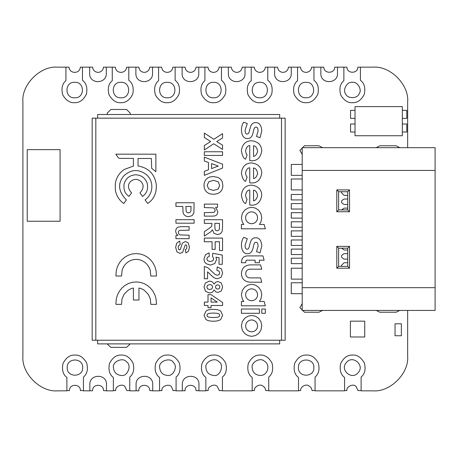 <?xml version="1.0" encoding="UTF-8"?>
<svg xmlns="http://www.w3.org/2000/svg" width="458" height="458" viewBox="0 0 458 458"><rect width="100%" height="100%" fill="white"/><g stroke="black" fill="none" stroke-linecap="round" stroke-linejoin="round"><path stroke-width="0.69" d="M302.206 268.199L291.282 268.199L291.282 279.122L302.206 279.122M347.719 199.024L344.13 199.024C340.609 200.844 340.609 202.665 344.13 204.486L347.719 204.486M341.559 209.936L344.13 208.127L347.719 208.127M302.206 203.575L291.282 203.575L291.282 209.037L302.206 209.037M302.206 178.998L291.282 178.998L291.282 189.921L302.206 189.921M302.206 239.981L291.282 239.981L291.282 245.442L302.206 245.442M341.559 248.184L344.13 249.994L347.719 249.994M302.206 258.186L291.282 258.186L291.282 263.648L302.206 263.648M302.206 212.678L291.282 212.678L291.282 218.134L302.206 218.134M302.206 282.763L291.282 282.763L291.282 293.687L302.206 293.687M302.206 194.473L291.282 194.473L291.282 199.934L302.206 199.934M302.206 230.878L291.282 230.878L291.282 236.339L302.206 236.339M347.719 259.096L344.13 259.096C340.609 257.276 340.609 255.455 344.13 253.635L347.719 253.635M302.206 249.083L291.282 249.083L291.282 254.545L302.206 254.545M347.719 262.737L344.13 262.737L341.399 265.468L341.559 266.384M302.206 164.433L291.282 164.433L291.282 175.357L302.206 175.357M435.1 170.439L435.1 147.682L302.206 147.682L302.206 170.439L435.1 170.439L435.1 310.432L302.206 310.432L302.206 170.439M338.617 266.384L338.617 248.184L347.719 248.184L347.719 266.384L338.617 266.384L336.796 268.205L349.54 268.205L347.719 266.384M338.617 248.184L336.796 246.364L336.796 268.205M349.54 268.205L349.54 246.364L336.796 246.364M336.796 211.756L349.54 211.756L349.54 189.91L336.796 189.91L336.796 211.756L338.617 209.936L338.617 191.73L336.796 189.91M349.54 246.364L347.719 248.184M349.54 211.756L347.719 209.936L338.617 209.936M338.617 191.73L347.719 191.73L347.719 209.936M349.54 189.91L347.719 191.73M302.206 221.775L291.282 221.775L291.282 227.237L302.206 227.237M341.559 191.73L341.399 192.652L344.13 195.383L347.719 195.383M285.145 118.147L281.504 118.147L281.504 340.242L285.145 340.242L285.145 118.147M279.683 340.242L279.683 343.884L97.646 343.884L97.646 340.242M279.683 118.147L279.683 114.506L97.646 114.506L97.646 118.147M92.184 118.147L92.184 340.242L95.825 340.242L95.825 118.147L92.184 118.147M355.013 106.611L402.342 106.611L402.342 135.74L355.013 135.74L355.013 106.611M355.013 118.353L350.553 118.353L350.553 110.344L355.013 110.344M402.342 118.353L406.801 118.353L406.801 110.344L402.342 110.344M355.013 132.007L350.553 132.007L350.553 123.998L355.013 123.998M402.342 132.007L406.801 132.007L406.801 123.998L402.342 123.998M175.128 80.287C179.004 83.161 180.309 87.793 179.038 94.182C176.09 99.993 172.208 102.832 167.382 102.695C162.573 103.061 158.554 100.411 155.336 94.743C153.762 88.423 154.844 83.734 158.583 80.682L158.583 67.16L161.628 67.16C162.103 70.412 163.975 72.152 167.25 72.387C170.525 72.152 172.397 70.412 172.878 67.16L175.128 67.16L175.128 80.287C179.004 83.161 180.309 87.793 179.038 94.182C176.09 99.993 172.208 102.832 167.382 102.695C162.573 103.061 158.554 100.411 155.336 94.743C153.762 88.423 154.844 83.734 158.583 80.682C154.844 83.734 153.762 88.423 155.336 94.743C158.554 100.411 162.573 103.061 167.382 102.695C172.208 102.832 176.09 99.993 179.038 94.182C180.309 87.793 179.004 83.161 175.128 80.287L175.128 67.16L182.124 67.16L182.124 74.282L182.124 67.16L185.078 67.16C185.53 70.337 187.345 72.078 190.539 72.393C193.728 72.078 195.549 70.337 195.995 67.16L198.772 67.16L198.772 73.498C199.259 83.762 182.605 84.547 182.124 74.282C182.605 84.547 199.259 83.762 198.772 73.498L198.772 67.16L207.949 67.16C208.419 70.389 210.279 72.135 213.531 72.393C216.783 72.135 218.643 70.389 219.113 67.16L221.449 67.16L221.449 80.287C225.33 83.161 226.636 87.793 225.359 94.182C222.416 99.993 218.529 102.832 213.709 102.695C208.894 103.061 204.881 100.411 201.663 94.743C200.089 88.423 201.171 83.734 204.909 80.682L204.909 67.16L204.909 80.682C201.171 83.734 200.089 88.423 201.663 94.743C204.881 100.411 208.894 103.061 213.709 102.695C218.529 102.832 222.416 99.993 225.359 94.182C226.636 87.793 225.33 83.161 221.449 80.287C225.33 83.161 226.636 87.793 225.359 94.182C222.416 99.993 218.529 102.832 213.709 102.695C208.894 103.061 204.881 100.411 201.663 94.743C200.089 88.423 201.171 83.734 204.909 80.682M267.775 80.287C271.651 83.161 272.957 87.793 271.686 94.182C268.737 99.993 264.856 102.832 260.029 102.695C255.221 103.061 251.202 100.411 247.984 94.743C246.41 88.423 247.492 83.734 251.23 80.682L251.23 67.16L254.276 67.16C254.734 70.372 256.583 72.112 259.812 72.393C263.047 72.112 264.89 70.372 265.354 67.16L267.775 67.16L267.775 80.287C271.651 83.161 272.957 87.793 271.686 94.182C268.737 99.993 264.856 102.832 260.029 102.695C255.221 103.061 251.202 100.411 247.984 94.743C246.41 88.423 247.492 83.734 251.23 80.682C247.492 83.734 246.41 88.423 247.984 94.743C251.202 100.411 255.221 103.061 260.029 102.695C264.856 102.832 268.737 99.993 271.686 94.182C272.957 87.793 271.651 83.161 267.775 80.287L267.775 67.16L274.605 67.16L274.605 74.282L274.605 67.16L277.559 67.16C278.012 70.337 279.827 72.078 283.015 72.393C286.21 72.078 288.025 70.337 288.477 67.16L291.254 67.16L291.254 73.498C291.74 83.762 275.086 84.547 274.605 74.282C275.086 84.547 291.74 83.762 291.254 73.498L291.254 67.16L300.454 67.16C300.912 70.366 302.755 72.112 305.984 72.393L306.099 72.393C309.305 72.095 311.137 70.355 311.595 67.16L313.953 67.16L313.953 80.287C317.863 83.173 319.152 87.839 317.829 94.291C314.783 100.125 310.833 102.93 305.984 102.701C301.215 102.913 297.299 100.199 294.242 94.571C292.759 88.337 293.864 83.705 297.557 80.682L297.557 67.16L297.557 80.682C293.864 83.705 292.759 88.337 294.242 94.571C297.299 100.199 301.215 102.913 305.984 102.701C310.833 102.93 314.783 100.125 317.829 94.291C319.152 87.839 317.863 83.173 313.953 80.287L313.953 67.16L320.846 67.16L320.846 74.282L320.846 67.16L323.8 67.16C323.772 73.921 334.746 73.921 334.712 67.16C334.746 73.921 323.772 73.921 323.8 67.16M372.972 67.16C390.13 65.608 409.206 84.684 407.654 101.842C409.206 84.684 390.13 65.608 372.972 67.16L360.423 67.16L360.423 80.287C364.299 83.161 365.604 87.793 364.333 94.182C361.385 99.993 357.503 102.832 352.677 102.695C347.868 103.061 343.849 100.411 340.632 94.743C339.057 88.423 340.139 83.734 343.878 80.682L343.878 67.16L346.924 67.16C346.889 73.921 357.864 73.921 357.835 67.16C357.864 73.921 346.889 73.921 346.924 67.16M372.972 390.84C390.13 392.392 409.206 373.316 407.654 356.158C409.206 373.316 390.13 392.392 372.972 390.84L361.116 390.84L361.116 377.066C364.854 374.014 365.936 369.325 364.362 363.005C361.144 357.337 357.125 354.687 352.317 355.053C347.49 354.916 343.609 357.75 340.66 363.566C339.389 369.955 340.695 374.587 344.571 377.461C340.695 374.587 339.389 369.955 340.66 363.566C343.609 357.75 347.49 354.916 352.317 355.053C357.125 354.687 361.144 357.337 364.362 363.005C365.936 369.325 364.854 374.014 361.116 377.066C364.854 374.014 365.936 369.325 364.362 363.005C361.144 357.337 357.125 354.687 352.317 355.053C347.49 354.916 343.609 357.75 340.66 363.566C339.389 369.955 340.695 374.587 344.571 377.461L344.571 390.84L315.058 390.84L315.058 377.066C318.797 374.014 319.879 369.325 318.304 363.005C315.087 357.337 311.068 354.687 306.259 355.053C301.433 354.916 297.551 357.75 294.603 363.566C293.332 369.955 294.637 374.587 298.513 377.461C294.637 374.587 293.332 369.955 294.603 363.566C297.551 357.75 301.433 354.916 306.259 355.053C311.068 354.687 315.087 357.337 318.304 363.005C319.879 369.325 318.797 374.014 315.058 377.066C318.797 374.014 319.879 369.325 318.304 363.005C315.087 357.337 311.068 354.687 306.259 355.053C301.433 354.916 297.551 357.75 294.603 363.566C293.332 369.955 294.637 374.587 298.513 377.461L298.513 390.84L268.731 390.84L268.731 377.066C272.47 374.014 273.552 369.325 271.978 363.005C268.76 357.337 264.747 354.687 259.932 355.053C255.112 354.916 251.224 357.75 248.282 363.566C247.005 369.955 248.31 374.587 252.192 377.461C248.31 374.587 247.005 369.955 248.282 363.566C251.224 357.75 255.112 354.916 259.932 355.053C264.747 354.687 268.76 357.337 271.978 363.005C273.552 369.325 272.47 374.014 268.731 377.066C272.47 374.014 273.552 369.325 271.978 363.005C268.76 357.337 264.747 354.687 259.932 355.053C255.112 354.916 251.224 357.75 248.282 363.566C247.005 369.955 248.31 374.587 252.192 377.461L252.192 390.84L222.411 390.84L222.411 377.066C226.149 374.014 227.231 369.325 225.657 363.005C222.439 357.337 218.42 354.687 213.611 355.053C208.785 354.916 204.903 357.75 201.955 363.566C200.684 369.955 201.989 374.587 205.865 377.461C201.989 374.587 200.684 369.955 201.955 363.566C204.903 357.75 208.785 354.916 213.611 355.053C218.42 354.687 222.439 357.337 225.657 363.005C227.231 369.325 226.149 374.014 222.411 377.066C226.149 374.014 227.231 369.325 225.657 363.005C222.439 357.337 218.42 354.687 213.611 355.053C208.785 354.916 204.903 357.75 201.955 363.566C200.684 369.955 201.989 374.587 205.865 377.461L205.865 390.84L198.967 390.84L198.967 383.644C198.486 373.379 181.832 374.163 182.318 384.428C181.832 374.163 198.486 373.379 198.967 383.644L198.967 390.766L196.001 390.565C196.242 383.449 184.58 383.661 185.078 390.766C184.58 383.661 196.242 383.449 196.001 390.565M57.582 390.84C40.424 392.392 21.349 373.316 22.9 356.158C21.349 373.316 40.424 392.392 57.582 390.84L66.897 390.84L66.897 377.461C63.015 374.587 61.715 369.955 62.986 363.566C65.929 357.75 69.816 354.916 74.637 355.053C79.452 354.687 83.465 357.337 86.688 363.005C88.257 369.325 87.175 374.014 83.436 377.066L83.436 390.84L89.837 390.84L89.837 384.428C89.35 374.163 106.004 373.379 106.485 383.644L106.485 390.84L113.361 390.84L113.361 377.461C109.456 374.575 108.162 369.904 109.491 363.457C112.536 357.618 116.481 354.818 121.336 355.047C126.105 354.835 130.02 357.543 133.078 363.177C134.56 369.411 133.455 374.037 129.763 377.066L129.763 390.84L136.078 390.84L136.078 384.428C135.591 374.163 152.245 373.379 152.726 383.644L152.726 390.84L159.544 390.84L159.544 377.461C155.663 374.587 154.357 369.955 155.634 363.566C158.577 357.75 162.464 354.916 167.285 355.053C172.099 354.687 176.112 357.337 179.33 363.005C180.904 369.325 179.822 374.014 176.084 377.066L176.084 390.84L182.318 390.84L182.318 384.428L182.318 390.766L185.078 390.766M57.582 67.16C40.424 65.608 21.349 84.684 22.9 101.842C21.349 84.684 40.424 65.608 57.582 67.16L68.981 67.16C69.467 70.446 71.374 72.187 74.688 72.387C78.003 72.187 79.904 70.446 80.396 67.16L82.48 67.16L82.48 80.287C86.356 83.161 87.661 87.793 86.39 94.182C83.442 99.993 79.56 102.832 74.734 102.695C69.925 103.061 65.906 100.411 62.689 94.743C61.114 88.423 62.196 83.734 65.935 80.682L65.935 67.16L65.935 80.682C62.196 83.734 61.114 88.423 62.689 94.743C65.906 100.411 69.925 103.061 74.734 102.695C79.56 102.832 83.442 99.993 86.39 94.182C87.661 87.793 86.356 83.161 82.48 80.287C86.356 83.161 87.661 87.793 86.39 94.182C83.442 99.993 79.56 102.832 74.734 102.695C69.925 103.061 65.906 100.411 62.689 94.743C61.114 88.423 62.196 83.734 65.935 80.682M128.801 80.287C132.683 83.161 133.988 87.793 132.717 94.182C129.769 99.993 125.881 102.832 121.061 102.695C116.246 103.061 112.233 100.411 109.015 94.743C107.441 88.423 108.523 83.734 112.262 80.682L112.262 67.16L115.302 67.16C115.788 70.429 117.672 72.169 120.969 72.387C124.267 72.169 126.15 70.429 126.637 67.16L128.801 67.16L128.801 80.287C132.683 83.161 133.988 87.793 132.717 94.182C129.769 99.993 125.881 102.832 121.061 102.695C116.246 103.061 112.233 100.411 109.015 94.743C107.441 88.423 108.523 83.734 112.262 80.682C108.523 83.734 107.441 88.423 109.015 94.743C112.233 100.411 116.246 103.061 121.061 102.695C125.881 102.832 129.769 99.993 132.717 94.182C133.988 87.793 132.683 83.161 128.801 80.287L128.801 67.16L135.883 67.16L135.883 74.282L135.883 67.16L138.837 67.16C139.289 70.337 141.11 72.078 144.299 72.393C147.487 72.078 149.308 70.337 149.755 67.16L152.531 67.16L152.531 73.498C153.018 83.762 136.364 84.547 135.883 74.282C136.364 84.547 153.018 83.762 152.531 73.498L152.531 67.16L158.583 67.16L158.583 80.682M396.124 145.77L399.868 147.682L396.124 145.77L379.882 145.77L376.132 147.682L379.882 145.77M318.917 145.77L322.667 147.682L318.917 145.77L304.496 145.77L299.875 150.39L302.206 154.409L299.875 150.39L304.496 145.77M396.124 312.23L399.782 310.432L396.124 312.23L379.882 312.23L376.224 310.432L379.882 312.23M318.917 312.23L322.575 310.432L318.917 312.23L304.496 312.23L299.875 307.61L302.206 303.591L299.875 307.61L304.496 312.23M126.557 109.468L130.255 113.172L130.003 114.506L130.255 113.172L126.557 109.468L110.865 109.468L107.166 113.172L107.412 114.506L107.166 113.172L110.865 109.468M126.557 347.376L130.249 343.884L126.557 347.376L110.865 347.376L107.172 343.884L110.865 347.376M159.544 377.461C155.663 374.587 154.357 369.955 155.634 363.566C158.577 357.75 162.464 354.916 167.285 355.053C172.099 354.687 176.112 357.337 179.33 363.005C180.904 369.325 179.822 374.014 176.084 377.066C179.822 374.014 180.904 369.325 179.33 363.005C176.112 357.337 172.099 354.687 167.285 355.053C162.464 354.916 158.577 357.75 155.634 363.566C154.357 369.955 155.663 374.587 159.544 377.461L159.544 390.582L161.96 390.582C160.873 386.077 169.895 383.037 171.756 387.291L173.044 390.582L176.084 390.582L176.084 377.066M66.897 377.461C63.015 374.587 61.715 369.955 62.986 363.566C65.929 357.75 69.816 354.916 74.637 355.053C79.452 354.687 83.465 357.337 86.688 363.005C88.257 369.325 87.175 374.014 83.436 377.066C87.175 374.014 88.257 369.325 86.688 363.005C83.465 357.337 79.452 354.687 74.637 355.053C69.816 354.916 65.929 357.75 62.986 363.566C61.715 369.955 63.015 374.587 66.897 377.461L66.897 390.582L69.479 390.582C69.204 383.569 80.677 383.569 80.402 390.582C80.677 383.569 69.204 383.569 69.479 390.582M22.9 356.158L22.9 101.842M82.48 80.287L82.48 67.16L89.642 67.16L89.642 74.282L89.642 67.16L92.602 67.16C93.048 70.337 94.869 72.078 98.058 72.393C101.247 72.078 103.067 70.337 103.514 67.16L106.296 67.16L106.296 73.498C106.777 83.762 90.129 84.547 89.642 74.282C90.129 84.547 106.777 83.762 106.296 73.498L106.296 67.16L112.262 67.16L112.262 80.682M221.449 80.287L221.449 67.16L228.365 67.16L228.365 74.282L228.365 67.16L231.319 67.16C231.771 70.337 233.586 72.078 236.78 72.393C239.969 72.078 241.784 70.337 242.236 67.16L245.013 67.16L245.013 73.498C245.499 83.762 228.845 84.547 228.365 74.282C228.845 84.547 245.499 83.762 245.013 73.498L245.013 67.16L251.23 67.16L251.23 80.682M334.712 67.16L337.494 67.16L337.494 73.498C337.981 83.762 321.327 84.547 320.846 74.282C321.327 84.547 337.981 83.762 337.494 73.498L337.494 67.16L343.878 67.16L343.878 80.682C340.139 83.734 339.057 88.423 340.632 94.743C343.849 100.411 347.868 103.061 352.677 102.695C357.503 102.832 361.385 99.993 364.333 94.182C365.604 87.793 364.299 83.161 360.423 80.287C364.299 83.161 365.604 87.793 364.333 94.182C361.385 99.993 357.503 102.832 352.677 102.695C347.868 103.061 343.849 100.411 340.632 94.743C339.057 88.423 340.139 83.734 343.878 80.682M407.654 101.842L407.654 147.682M407.654 310.432L407.654 356.158M167.25 97.783C157.065 98.413 157.065 81.684 167.25 82.314C177.435 81.684 177.435 98.413 167.25 97.783C177.435 98.413 177.435 81.684 167.25 82.314C157.065 81.684 157.065 98.413 167.25 97.783M264.146 361.024C270.999 364.539 267.741 376.029 260.064 375.434C267.741 376.029 270.999 364.539 264.146 361.024C260.23 357.211 251.058 362.238 252.163 367.591C252.633 372.388 255.266 374.999 260.064 375.434M268.731 377.066L268.731 390.582L265.692 390.582C265.543 388.613 264.627 387.113 262.944 386.077C260.218 383.369 253.732 386.81 254.436 390.582L252.192 390.582L252.192 377.461M358.122 372.675C351.904 380.713 339.344 369.778 346.454 362.513C352.666 354.469 365.232 365.41 358.122 372.675C365.232 365.41 352.666 354.469 346.454 362.513C339.344 369.778 351.904 380.713 358.122 372.675M361.116 377.066L361.116 390.582L358.07 390.582L356.095 386.604C353.696 383.151 346.036 386.472 346.918 390.582L344.571 390.582L344.571 377.461M67.206 367.591C66.65 357.486 83.23 357.486 82.675 367.591C83.23 377.695 66.65 377.695 67.206 367.591C66.65 377.695 83.23 377.695 82.675 367.591C83.23 357.486 66.65 357.486 67.206 367.591M83.436 377.066L83.436 390.582L80.402 390.582M218.718 361.637C215.168 356.925 204.6 361.843 205.923 367.591C206.386 372.371 209.008 374.982 213.783 375.434C220.155 377.106 224.706 364.379 218.718 361.637M222.411 377.066L222.411 390.582L219.365 390.582L217.269 386.506C214.796 383.18 207.348 386.529 208.195 390.582L205.865 390.582L205.865 377.461M120.969 97.783C110.733 98.464 110.733 81.633 120.969 82.314C131.206 81.633 131.206 98.464 120.969 97.783C131.206 98.464 131.206 81.633 120.969 82.314C110.733 81.633 110.733 98.464 120.969 97.783M352.379 82.314C347.216 81.387 342.292 89.911 345.675 93.919C347.456 98.854 357.303 98.854 359.078 93.919C362.467 89.911 357.543 81.387 352.379 82.314M357.835 67.16L360.423 67.16L360.423 80.287M167.502 375.434C173.193 376.705 178.11 366.348 173.53 362.742C170.84 356.702 158.016 361.196 159.682 367.591C160.14 372.348 162.745 374.965 167.502 375.434M129.763 377.066C133.455 374.037 134.56 369.411 133.078 363.177C130.02 357.543 126.105 354.835 121.336 355.047C116.481 354.818 112.536 357.618 109.491 363.457C108.162 369.904 109.456 374.575 113.361 377.461L113.361 390.582L115.719 390.582C114.809 386.426 122.641 383.128 124.982 386.689L126.866 390.582L129.763 390.582L129.763 377.066C133.455 374.037 134.56 369.411 133.078 363.177C130.02 357.543 126.105 354.835 121.336 355.047M126.517 361.889C123.15 356.845 112.038 361.688 113.441 367.591C113.893 372.331 116.487 374.947 121.221 375.434L121.336 375.434C127.513 376.957 132.139 364.883 126.517 361.889M213.531 97.783C203.404 98.367 203.404 81.736 213.531 82.314C223.664 81.736 223.664 98.367 213.531 97.783C223.664 98.367 223.664 81.736 213.531 82.314C203.404 81.736 203.404 98.367 213.531 97.783M74.688 97.783C64.401 98.516 64.401 81.581 74.688 82.32C84.976 81.581 84.976 98.516 74.688 97.783C84.976 98.516 84.976 81.581 74.688 82.32C64.401 81.581 64.401 98.516 74.688 97.783M298.404 367.591C297.849 357.486 314.428 357.486 313.873 367.591C314.428 377.695 297.849 377.695 298.404 367.591C297.849 377.695 314.428 377.695 313.873 367.591C314.428 357.486 297.849 357.486 298.404 367.591M315.058 377.066L315.058 390.582L312.012 390.582C311.829 388.39 310.747 386.804 308.778 385.825C305.933 383.535 300.059 386.987 300.677 390.582L298.513 390.582L298.513 377.461M259.812 97.789C249.736 98.315 249.736 81.787 259.812 82.314C269.894 81.787 269.894 98.315 259.812 97.789C269.894 98.315 269.894 81.787 259.812 82.314C249.736 81.787 249.736 98.315 259.812 97.789M305.984 97.789C295.92 98.298 295.92 81.799 305.984 82.314C295.92 81.799 295.92 98.298 305.984 97.789L306.099 97.789C316.123 98.264 316.123 81.839 306.099 82.314C316.123 81.839 316.123 98.264 306.099 97.789M92.602 390.766C92.104 383.644 103.789 383.455 103.519 390.588C103.789 383.455 92.104 383.644 92.602 390.766L89.837 390.766L89.837 384.428C89.35 374.163 106.004 373.379 106.485 383.644L106.485 390.766L103.519 390.588M138.843 390.84C138.247 383.684 150.012 383.403 149.76 390.577C150.012 383.403 138.247 383.684 138.843 390.84L136.078 390.766L136.078 384.428C135.591 374.163 152.245 373.379 152.726 383.644L152.726 390.766L149.76 390.577M395.036 335.743L401.345 335.743L401.345 323.795L395.036 323.795L395.036 335.743M350.404 336.985L364.745 336.985L364.745 321.161L350.404 321.161L350.404 336.985M60.078 221.237L60.078 149.634L27.228 149.634L27.228 221.237L60.078 221.237M208.774 181.78L213.462 180.349L218.163 181.74L219.72 185.404L218.18 189.051L213.508 190.425L208.762 189.011L207.176 185.404L208.774 181.78M217.298 302.097L211.075 302.097L211.075 297.912L217.298 302.097M255.77 222.119L253.846 223.332L251.637 223.762L249.329 223.315L247.383 222.056L246.038 220.155L245.545 217.773L246.061 215.329L247.429 213.445L249.358 212.214L251.602 211.785L253.835 212.214L255.77 213.422L257.11 215.317L257.625 217.773L257.11 220.229L255.77 222.119M214.167 284.103L212.26 281.79L209.546 281.057L205.327 283.01L204.022 287.143L205.602 291.425L209.695 293.028L212.392 292.244L214.167 289.937L215.678 291.792L217.928 292.444L221.294 291.013L222.622 286.983L221.294 282.941L217.928 281.521L215.741 282.134L214.167 284.103M204.342 133.066L204.342 137.474L210.64 141.522L204.342 145.558L204.342 149.989L213.709 143.766L222.548 149.428L222.548 145.169L216.703 141.596L222.548 137.944L222.548 133.65L213.846 139.284L204.342 133.066M248.047 335.628L251.654 336.349L255.558 335.542L258.793 333.327L260.974 330L261.776 325.907L260.94 321.728L258.718 318.419L255.524 316.238L251.717 315.459L248.03 316.175L244.732 318.236L242.334 321.516L241.412 325.907L242.356 330.304L244.767 333.584L248.047 335.628M204.342 219.703L204.342 223.378L211.945 223.378L211.739 225.977L210.983 227.082L204.342 231.674L204.342 236.07L210.852 231.754L212.38 229.784L214.063 233.385L217.447 234.593L220.315 233.798L222.061 231.679L222.548 227.437L222.548 219.703L204.342 219.703M204.342 302.097L204.342 305.475L208.006 305.475L208.006 307.736L211.075 307.736L211.075 305.475L222.622 305.475L222.622 302.543L211.064 294.643L208.006 294.643L208.006 302.097L204.342 302.097M156.441 302.984L156.023 298.742L154.844 294.803L152.972 291.225L150.493 288.105L147.493 285.529L144.047 283.582L140.257 282.346L136.186 281.928L132.099 282.346L128.297 283.582L124.862 285.529L121.862 288.105L119.383 291.225L117.511 294.803L116.326 298.742L115.92 303.333L115.96 304.375L121.542 304.375L121.994 298.954L124.135 294.242L128.143 290.206L130.936 288.712L133.404 287.979L133.404 300.007L138.957 300.007L138.957 287.979L142.003 288.958L144.213 290.206L148.22 294.242L150.367 298.954L150.814 304.375L156.39 304.375L156.441 302.984M265.348 313.301L265.348 309.013L261.776 309.013L261.776 313.301L265.348 313.301M241.406 245.385C241.795 250.984 243.833 253.766 247.509 253.743C254.745 253.743 252.244 242.293 255.867 242.293C257.241 242.19 257.991 243.438 258.123 246.032L256.509 251.614L260.035 252.896L261.776 246.061C261.404 240.49 259.36 237.725 255.644 237.759C248.328 237.759 250.864 249.215 247.183 249.215C245.872 249.295 245.167 248.03 245.07 245.414L247.286 238.664L243.69 237.37C242.253 239.351 241.492 242.024 241.406 245.385M265.319 305.795L264.157 301.467L259.44 301.467L260.968 298.879L261.77 294.786L260.934 290.607L258.713 287.303L255.518 285.122L251.705 284.332L248.024 285.053L244.721 287.114L242.328 290.395L241.406 294.786L242.351 299.183L243.816 301.467L241.406 301.467L241.406 305.795L265.319 305.795M249.759 205.018L251.551 205.173C257.19 205.287 260.591 202.007 261.77 195.337C261.529 189.337 258.06 185.931 251.362 185.118C245.528 185.433 242.208 188.782 241.406 195.165C242.208 200.135 243.599 202.934 245.574 203.581L247.108 199.333L246.301 198.262L245.54 195.474C246.141 191.948 247.549 190.116 249.759 189.978L249.759 205.018M204.342 175.357L222.548 168.069L222.548 164.182L204.342 157.094L204.342 160.993L208.482 162.493L208.482 169.769L204.342 171.361L204.342 175.357M175.935 235.441L175.935 238.687L189.12 238.687L189.12 235.194L180 234.937L178.78 233.964L178.294 232.366L178.66 231.072L179.651 230.368L189.12 230.179L189.12 226.687L180.778 226.687L177.859 227.162L176.221 228.685L175.637 231.072L176.244 233.551L177.91 235.441L175.935 235.441M213.336 176.565C210.44 176.565 208.161 177.361 206.512 178.958C204.858 180.561 204.033 182.713 204.033 185.416C204.033 188.089 204.863 190.23 206.524 191.828C208.184 193.425 210.485 194.221 213.422 194.221C216.388 194.221 218.701 193.419 220.367 191.805C222.027 190.196 222.863 188.049 222.863 185.37L222.141 181.442L220.498 179.089L218.002 177.395L213.336 176.565M241.406 228.794L265.325 228.794L264.157 224.466L259.44 224.466L260.968 221.872L261.77 217.773L260.934 213.6L258.713 210.296L255.518 208.109L251.705 207.325L248.024 208.046L244.721 210.108L242.328 213.388L241.406 217.773L242.351 222.176L243.816 224.466L241.406 224.466L241.406 228.794M175.935 202.757L175.935 206.438L182.799 206.438L183.063 212.644L183.921 214.55L185.719 216.096L188.536 216.703L192.085 215.649L193.866 213.027L194.135 202.757L175.935 202.757M179.696 241.068L176.725 243.124L175.637 247.389L176.937 251.871L180.057 253.389L182.65 252.295L185.187 245.139L185.816 244.795L186.526 245.19L186.91 247.165L186.503 248.849L185.318 249.65L185.931 252.942L188.536 251.127L189.417 247.102L188.249 242.906L185.37 241.555L182.404 243.118L180.24 249.639L179.582 249.885L178.654 249.427L178.156 247.389L178.683 245.477L180.229 244.572L179.696 241.068M222.622 315.299L220.762 311.171C219.256 309.98 216.789 309.385 213.359 309.385C209.867 309.385 207.44 309.929 206.077 311.011L204.033 315.299L205.9 319.421C207.405 320.611 209.879 321.207 213.325 321.207C216.777 321.207 219.245 320.617 220.739 319.432L222.622 315.299M207.589 278.75L207.589 271.823L212.89 276.913L215.214 278.309L217.556 278.75L221.174 277.21L222.622 272.974L221.369 268.88L217.235 266.928L216.886 270.403L219.073 271.153L219.731 272.888L219.101 274.623L217.31 275.247L215.174 274.531L207.829 267.712L204.342 266.522L204.342 278.75L207.589 278.75M249.759 182.822L251.551 182.977C257.19 183.091 260.591 179.817 261.77 173.141C261.529 167.147 258.06 163.741 251.362 162.922C245.528 163.237 242.208 166.586 241.406 172.969C242.208 177.939 243.599 180.744 245.574 181.385L247.108 177.143L246.301 176.061L245.54 173.284C246.141 169.758 247.549 167.92 249.759 167.783L249.759 182.822M204.342 151.764L204.342 155.439L222.548 155.439L222.548 151.764L204.342 151.764M155.869 154.174L115.817 154.174L118.496 158.016L119.693 158.382L133.41 158.394L133.41 166.077L124.347 169.42C119.286 172.849 116.275 177.584 115.307 183.629L115.33 189.973C116.275 195.566 119.069 200.089 123.717 203.541L126.391 199.923C118.324 191.564 117.437 183.584 123.734 175.975C130.994 169.231 138.539 168.773 146.371 174.607C149.84 177.67 151.661 181.483 151.838 186.051C151.947 191.77 149.697 196.379 145.077 199.888L147.716 203.466C153.985 199.293 156.825 192.875 156.235 184.208C154.512 173.885 148.444 167.805 138.041 165.979L138.041 158.491L151.398 158.491L151.672 168.321L155.869 171.716L155.869 154.174M131.549 192.904C127.708 188.381 127.45 184.511 130.782 181.299C134.268 178.637 137.669 178.729 140.995 181.557C144.127 184.958 143.772 188.736 139.925 192.887L142.53 196.425C146.921 193.219 148.455 188.776 147.132 183.103C145.083 177.693 141.144 174.922 135.316 174.784C129.316 175.443 125.566 178.568 124.072 184.173C123.402 189.784 125.051 193.843 129.024 196.35L131.549 192.904M259.388 262.749L259.388 260.19L264.1 260.19L262.961 255.896L247.652 255.896C243.582 255.999 241.498 258.283 241.4 262.749L245.7 262.749C245.809 260.619 246.456 259.766 247.652 260.19L255.089 260.19L255.089 262.749L259.388 262.749M261.73 282.197L260.579 277.892L250.194 277.892C247.314 277.783 245.82 276.334 245.711 273.546C245.883 270.815 247.372 269.367 250.171 269.195L261.736 269.195L260.585 264.884L250.171 264.884C244.749 265.308 241.83 268.193 241.406 273.546C241.75 278.974 244.675 281.853 250.194 282.197L261.73 282.197M175.935 219.697L175.935 223.189L194.135 223.189L194.135 219.697L175.935 219.697M259.394 313.301L259.394 309.013L241.406 309.013L241.406 313.301L259.394 313.301M156.441 274.628L156.023 270.392L154.844 266.453L152.972 262.869L150.493 259.743L147.493 257.173L144.047 255.232L140.257 253.995L136.186 253.566L132.099 253.995L128.297 255.232L124.862 257.173L121.862 259.743L119.383 262.869L117.511 266.453L116.326 270.392L115.92 274.972L115.96 276.025L121.542 276.025L122.137 270.094L123.608 266.716L125.297 264.369L127.398 262.382L130.467 260.55L133.226 259.657L136.186 259.348L139.135 259.657L141.888 260.55L144.963 262.382L147.047 264.369L149.108 267.358L150.218 270.094L150.814 276.025L156.39 276.025L156.441 274.628M241.406 130.221C241.795 135.82 243.833 138.608 247.509 138.574C254.745 138.574 252.244 127.129 255.867 127.129C257.241 127.026 257.991 128.274 258.123 130.868L256.509 136.45L260.035 137.732L261.776 130.902C261.404 125.332 259.36 122.567 255.644 122.601C248.328 122.601 250.864 134.051 247.183 134.051C245.872 134.131 245.167 132.866 245.07 130.249L247.286 123.5L243.69 122.206C242.253 124.187 241.492 126.86 241.406 130.221M209.025 252.873L205.39 254.774L204.033 258.885C204.033 260.986 204.835 262.629 206.444 263.814L210.457 265.113L214.836 263.499L216.525 259.566L215.941 257.178L219.033 257.728L219.033 264.306L222.302 264.306L222.302 255.083L212.827 253.291L212.415 256.125L213.743 258.822L212.907 260.774L210.394 261.529L207.714 260.768L206.827 258.919L207.52 257.23L209.386 256.348L209.025 252.873M249.759 160.615L251.551 160.775C257.19 160.89 260.591 157.609 261.77 150.94C261.529 144.94 258.06 141.533 251.362 140.726C245.528 141.041 242.208 144.385 241.406 150.762C242.208 155.737 243.599 158.542 245.574 159.178L247.108 154.936L246.301 153.865L245.54 151.077C246.141 147.556 247.549 145.724 249.759 145.581L249.759 160.615M204.342 216.124L212.541 216.124L214.888 215.936L216.353 215.254L217.413 213.806L217.831 211.693L215.598 207.348L217.533 207.348L217.533 204.108L204.342 204.108L204.342 207.594L213.348 207.863L214.665 208.848L215.163 210.48L214.813 211.688L213.84 212.415L204.342 212.638L204.342 216.124M204.342 238.08L204.342 241.755L212.083 241.755L212.083 249.358L215.163 249.358L215.163 241.755L219.468 241.755L219.468 250.56L222.548 250.56L222.548 238.08L204.342 238.08M281.504 340.242L95.825 340.242M95.825 118.147L281.504 118.147M253.555 190.15C255.541 190.305 256.892 192.079 257.608 195.474C256.892 198.703 255.541 200.472 253.555 200.799L253.555 190.15M219.325 314.165L219.731 315.299L219.325 316.421L217.727 317.234L213.325 317.554L208.779 317.194L207.331 316.426L206.93 315.299L207.325 314.171L208.922 313.358L213.325 313.037L217.882 313.398L219.325 314.165M214.848 226.097L214.848 223.378L219.468 223.378L219.411 228.931L218.695 230.317L217.212 230.803L215.844 230.431L215.077 229.401L214.848 226.097M218.3 166.082L211.55 168.59L211.55 163.626L218.3 166.082M207.634 285.237L209.884 284.498L211.796 285.128L212.678 287.034L211.899 288.861L209.844 289.576L207.606 288.872L206.827 287.08L207.634 285.237M255.77 299.126L253.846 300.339L251.637 300.769L249.329 300.322L247.383 299.063L246.038 297.162L245.545 294.786L246.061 292.341L247.429 290.452L249.358 289.221L251.602 288.792L253.835 289.221L255.77 290.429L257.11 292.319L257.625 294.786L257.11 297.242L255.77 299.126M253.555 145.753C255.541 145.907 256.892 147.682 257.608 151.077C256.892 154.3 255.541 156.075 253.555 156.396L253.555 145.753M253.555 167.96C255.541 168.109 256.892 169.884 257.608 173.284C256.892 176.507 255.541 178.282 253.555 178.603L253.555 167.96M255.776 330.241L253.858 331.46L251.642 331.884L249.335 331.449L247.394 330.178L246.049 328.283L245.562 325.907L246.066 323.457L247.434 321.573L249.37 320.342L251.608 319.907L253.841 320.342L255.776 321.556L257.121 323.44L257.631 325.907L257.121 328.363L255.776 330.241M216.056 285.414L217.682 284.824L219.256 285.42L219.857 287.023L219.268 288.58L217.693 289.17L216.061 288.574L215.472 286.983L216.056 285.414M185.891 206.438L191.06 206.438L190.934 210.857L190.127 212.335L188.49 212.918L187.07 212.501L186.177 211.35L185.891 206.438M435.1 287.676L302.206 287.676"/></g></svg>
